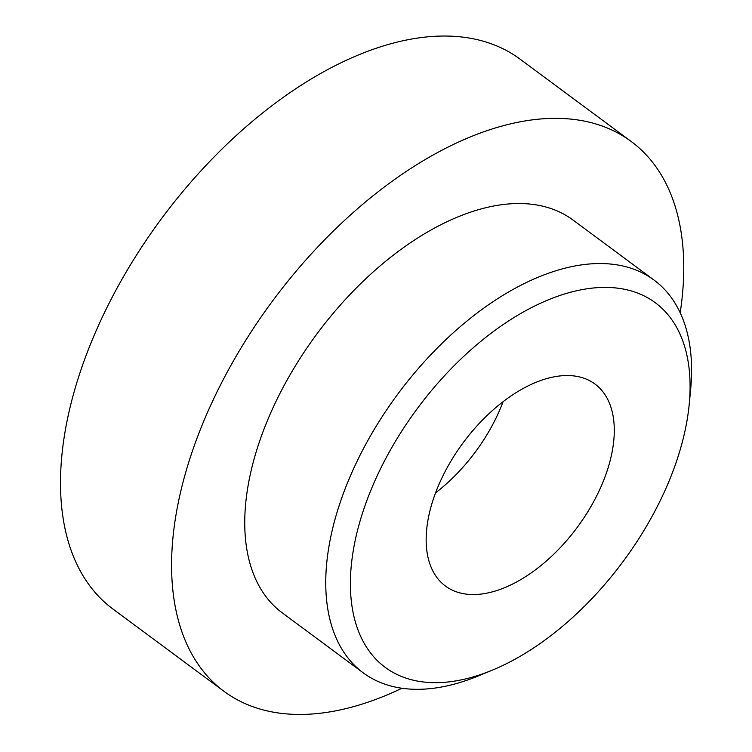 <?xml version="1.0" encoding="UTF-8"?>
<svg xmlns="http://www.w3.org/2000/svg" width="752" height="752" viewBox="0 0 752 752"><rect width="100%" height="100%" fill="white"/><g stroke="black" fill="none" stroke-linecap="round" stroke-linejoin="round"><path stroke-width="1.13" d="M438.153 486.347A125.669 70.998 126.5 0 0 445.4 586.015A125.669 70.998 126.5 0 0 602.286 483.733A125.669 70.998 126.5 0 0 595.039 384.075A125.669 70.998 126.5 0 0 438.153 486.347M435.558 492.861A125.669 70.998 126.5 0 0 500.465 408.28A125.669 70.998 126.5 0 0 503.05 401.775M654.127 280.139L573.127 220.12A244.353 138.058 126.5 0 0 268.079 418.986A244.353 138.058 126.5 0 0 282.169 612.777L363.169 672.796A244.353 138.058 -53.5 0 1 349.078 479.005A244.353 138.058 -53.5 0 1 654.127 280.139A244.353 138.058 -53.5 0 1 690.627 389.658L689.199 404.435A226.907 128.188 126.5 0 0 571.539 292.002A226.907 128.188 126.5 0 0 372.043 487.399A226.907 128.188 126.5 0 0 492.287 670.164A226.907 128.188 126.5 0 0 668.396 482.681A226.907 128.188 126.5 0 0 689.199 404.435M680.193 312.719A342.094 193.273 126.5 0 0 631.323 141.583L520.243 59.276A342.094 193.273 126.5 0 0 93.163 337.695A342.094 193.273 126.5 0 0 112.894 608.998L223.983 691.314A342.094 193.273 126.5 0 0 401.935 688.249M631.323 141.583A342.094 193.273 126.5 0 0 204.243 420.001A342.094 193.273 126.5 0 0 223.983 691.314M492.287 670.164L478.573 675.832A244.353 138.058 -53.5 0 1 363.169 672.796"/></g></svg>
